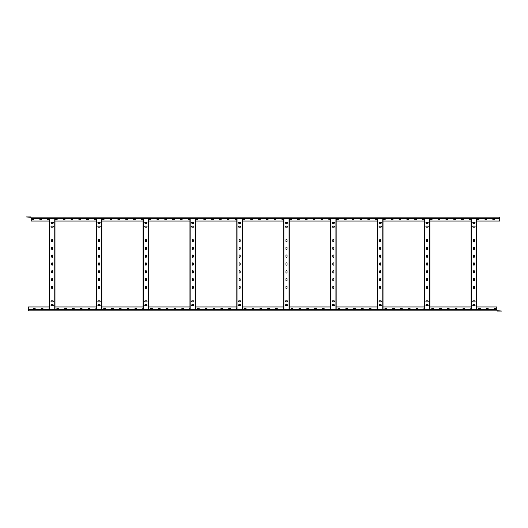 <?xml version="1.0" encoding="UTF-8"?>
<svg xmlns="http://www.w3.org/2000/svg" width="528" height="528" viewBox="0 0 528 528"><rect width="100%" height="100%" fill="white"/><g stroke="black" fill="none" stroke-linecap="round" stroke-linejoin="round"><path stroke-width="0.79" d="M476.738 221.041L499.699 221.041L499.699 218.546L31.053 218.546L30.901 216.949L26.4 216.949L31.053 217.325M429.878 221.041L471.115 221.041M383.018 221.041L424.255 221.041M336.158 221.041L377.395 221.041M289.291 221.041L330.528 221.041M242.431 221.041L283.668 221.041M195.571 221.041L236.808 221.041M148.711 221.041L189.948 221.041M101.845 221.041L143.088 221.041M54.985 221.041L96.221 221.041M31.244 218.546L31.244 221.041L49.361 221.041M494.076 218.546A0.548 0.548 0 0 1 494.624 219.094A0.548 0.548 0 0 1 494.076 219.635L493.297 219.635A0.548 0.548 0 0 1 492.749 219.094A0.548 0.548 0 0 1 493.297 218.546M486.268 218.546A0.548 0.548 0 0 1 486.816 219.094A0.548 0.548 0 0 1 486.268 219.635L485.489 219.635A0.548 0.548 0 0 1 484.942 219.094A0.548 0.548 0 0 1 485.489 218.546M478.46 218.546A0.548 0.548 0 0 1 479.002 219.094A0.548 0.548 0 0 1 478.46 219.635L477.675 219.635A0.548 0.548 0 0 1 477.127 219.094A0.548 0.548 0 0 1 477.675 218.546M470.646 218.546A0.548 0.548 0 0 1 471.115 218.81M49.361 219.371A0.548 0.548 0 0 1 48.893 219.635L48.114 219.635A0.548 0.548 0 0 1 47.566 219.094A0.548 0.548 0 0 1 48.114 218.546M48.893 218.546A0.548 0.548 0 0 1 49.361 218.81M96.221 219.371A0.548 0.548 0 0 1 95.753 219.635L94.974 219.635A0.548 0.548 0 0 1 94.426 219.094A0.548 0.548 0 0 1 94.974 218.546M95.753 218.546A0.548 0.548 0 0 1 96.221 218.81M143.088 219.371A0.548 0.548 0 0 1 142.619 219.635L141.834 219.635A0.548 0.548 0 0 1 141.286 219.094A0.548 0.548 0 0 1 141.834 218.546M142.619 218.546A0.548 0.548 0 0 1 143.088 218.81M189.948 219.371A0.548 0.548 0 0 1 189.479 219.635L188.694 219.635A0.548 0.548 0 0 1 188.153 219.094A0.548 0.548 0 0 1 188.694 218.546M189.479 218.546A0.548 0.548 0 0 1 189.948 218.81M236.808 219.371A0.548 0.548 0 0 1 236.339 219.635L235.561 219.635A0.548 0.548 0 0 1 235.013 219.094A0.548 0.548 0 0 1 235.561 218.546M236.339 218.546A0.548 0.548 0 0 1 236.808 218.81M283.668 219.371A0.548 0.548 0 0 1 283.199 219.635L282.421 219.635A0.548 0.548 0 0 1 281.873 219.094A0.548 0.548 0 0 1 282.421 218.546M283.199 218.546A0.548 0.548 0 0 1 283.668 218.81M330.528 219.371A0.548 0.548 0 0 1 330.059 219.635L329.281 219.635A0.548 0.548 0 0 1 328.733 219.094A0.548 0.548 0 0 1 329.281 218.546M330.059 218.546A0.548 0.548 0 0 1 330.528 218.81M377.395 219.371A0.548 0.548 0 0 1 376.926 219.635L376.141 219.635A0.548 0.548 0 0 1 375.599 219.094A0.548 0.548 0 0 1 376.141 218.546M376.926 218.546A0.548 0.548 0 0 1 377.395 218.81M424.255 219.371A0.548 0.548 0 0 1 423.786 219.635L423.007 219.635A0.548 0.548 0 0 1 422.459 219.094A0.548 0.548 0 0 1 423.007 218.546M423.786 218.546A0.548 0.548 0 0 1 424.255 218.81M471.115 219.371A0.548 0.548 0 0 1 470.646 219.635L469.867 219.635A0.548 0.548 0 0 1 469.319 219.094A0.548 0.548 0 0 1 469.867 218.546M462.838 218.546A0.548 0.548 0 0 1 463.386 219.094A0.548 0.548 0 0 1 462.838 219.635L462.053 219.635A0.548 0.548 0 0 1 461.512 219.094A0.548 0.548 0 0 1 462.053 218.546M455.024 218.546A0.548 0.548 0 0 1 455.572 219.094A0.548 0.548 0 0 1 455.024 219.635L454.245 219.635A0.548 0.548 0 0 1 453.697 219.094A0.548 0.548 0 0 1 454.245 218.546M447.216 218.546A0.548 0.548 0 0 1 447.764 219.094A0.548 0.548 0 0 1 447.216 219.635L446.437 219.635A0.548 0.548 0 0 1 445.889 219.094A0.548 0.548 0 0 1 446.437 218.546M439.408 218.546A0.548 0.548 0 0 1 439.956 219.094A0.548 0.548 0 0 1 439.408 219.635L438.623 219.635A0.548 0.548 0 0 1 438.082 219.094A0.548 0.548 0 0 1 438.623 218.546M431.594 218.546A0.548 0.548 0 0 1 432.142 219.094A0.548 0.548 0 0 1 431.594 219.635L430.815 219.635A0.548 0.548 0 0 1 430.267 219.094A0.548 0.548 0 0 1 430.815 218.546M415.978 218.546A0.548 0.548 0 0 1 416.519 219.094A0.548 0.548 0 0 1 415.978 219.635L415.193 219.635A0.548 0.548 0 0 1 414.645 219.094A0.548 0.548 0 0 1 415.193 218.546M408.164 218.546A0.548 0.548 0 0 1 408.712 219.094A0.548 0.548 0 0 1 408.164 219.635L407.385 219.635A0.548 0.548 0 0 1 406.837 219.094A0.548 0.548 0 0 1 407.385 218.546M400.356 218.546A0.548 0.548 0 0 1 400.904 219.094A0.548 0.548 0 0 1 400.356 219.635L399.571 219.635A0.548 0.548 0 0 1 399.029 219.094A0.548 0.548 0 0 1 399.571 218.546M392.542 218.546A0.548 0.548 0 0 1 393.089 219.094A0.548 0.548 0 0 1 392.542 219.635L391.763 219.635A0.548 0.548 0 0 1 391.215 219.094A0.548 0.548 0 0 1 391.763 218.546M384.734 218.546A0.548 0.548 0 0 1 385.282 219.094A0.548 0.548 0 0 1 384.734 219.635L383.955 219.635A0.548 0.548 0 0 1 383.407 219.094A0.548 0.548 0 0 1 383.955 218.546M369.112 218.546A0.548 0.548 0 0 1 369.659 219.094A0.548 0.548 0 0 1 369.112 219.635L368.333 219.635A0.548 0.548 0 0 1 367.785 219.094A0.548 0.548 0 0 1 368.333 218.546M361.304 218.546A0.548 0.548 0 0 1 361.852 219.094A0.548 0.548 0 0 1 361.304 219.635L360.525 219.635A0.548 0.548 0 0 1 359.977 219.094A0.548 0.548 0 0 1 360.525 218.546M353.496 218.546A0.548 0.548 0 0 1 354.037 219.094A0.548 0.548 0 0 1 353.496 219.635L352.711 219.635A0.548 0.548 0 0 1 352.163 219.094A0.548 0.548 0 0 1 352.711 218.546M345.682 218.546A0.548 0.548 0 0 1 346.229 219.094A0.548 0.548 0 0 1 345.682 219.635L344.903 219.635A0.548 0.548 0 0 1 344.355 219.094A0.548 0.548 0 0 1 344.903 218.546M337.874 218.546A0.548 0.548 0 0 1 338.422 219.094A0.548 0.548 0 0 1 337.874 219.635L337.095 219.635A0.548 0.548 0 0 1 336.547 219.094A0.548 0.548 0 0 1 337.095 218.546M322.252 218.546A0.548 0.548 0 0 1 322.799 219.094A0.548 0.548 0 0 1 322.252 219.635L321.473 219.635A0.548 0.548 0 0 1 320.925 219.094A0.548 0.548 0 0 1 321.473 218.546M314.444 218.546A0.548 0.548 0 0 1 314.992 219.094A0.548 0.548 0 0 1 314.444 219.635L313.658 219.635A0.548 0.548 0 0 1 313.117 219.094A0.548 0.548 0 0 1 313.658 218.546M306.629 218.546A0.548 0.548 0 0 1 307.177 219.094A0.548 0.548 0 0 1 306.629 219.635L305.851 219.635A0.548 0.548 0 0 1 305.303 219.094A0.548 0.548 0 0 1 305.851 218.546M298.822 218.546A0.548 0.548 0 0 1 299.369 219.094A0.548 0.548 0 0 1 298.822 219.635L298.043 219.635A0.548 0.548 0 0 1 297.495 219.094A0.548 0.548 0 0 1 298.043 218.546M291.014 218.546A0.548 0.548 0 0 1 291.555 219.094A0.548 0.548 0 0 1 291.014 219.635L290.228 219.635A0.548 0.548 0 0 1 289.681 219.094A0.548 0.548 0 0 1 290.228 218.546M275.392 218.546A0.548 0.548 0 0 1 275.939 219.094A0.548 0.548 0 0 1 275.392 219.635L274.613 219.635A0.548 0.548 0 0 1 274.065 219.094A0.548 0.548 0 0 1 274.613 218.546M267.584 218.546A0.548 0.548 0 0 1 268.125 219.094A0.548 0.548 0 0 1 267.584 219.635L266.798 219.635A0.548 0.548 0 0 1 266.251 219.094A0.548 0.548 0 0 1 266.798 218.546M259.769 218.546A0.548 0.548 0 0 1 260.317 219.094A0.548 0.548 0 0 1 259.769 219.635L258.991 219.635A0.548 0.548 0 0 1 258.443 219.094A0.548 0.548 0 0 1 258.991 218.546M251.962 218.546A0.548 0.548 0 0 1 252.509 219.094A0.548 0.548 0 0 1 251.962 219.635L251.176 219.635A0.548 0.548 0 0 1 250.635 219.094A0.548 0.548 0 0 1 251.176 218.546M244.147 218.546A0.548 0.548 0 0 1 244.695 219.094A0.548 0.548 0 0 1 244.147 219.635L243.368 219.635A0.548 0.548 0 0 1 242.821 219.094A0.548 0.548 0 0 1 243.368 218.546M228.532 218.546A0.548 0.548 0 0 1 229.073 219.094A0.548 0.548 0 0 1 228.532 219.635L227.746 219.635A0.548 0.548 0 0 1 227.198 219.094A0.548 0.548 0 0 1 227.746 218.546M220.717 218.546A0.548 0.548 0 0 1 221.265 219.094A0.548 0.548 0 0 1 220.717 219.635L219.938 219.635A0.548 0.548 0 0 1 219.391 219.094A0.548 0.548 0 0 1 219.938 218.546M212.909 218.546A0.548 0.548 0 0 1 213.457 219.094A0.548 0.548 0 0 1 212.909 219.635L212.131 219.635A0.548 0.548 0 0 1 211.583 219.094A0.548 0.548 0 0 1 212.131 218.546M205.102 218.546A0.548 0.548 0 0 1 205.643 219.094A0.548 0.548 0 0 1 205.102 219.635L204.316 219.635A0.548 0.548 0 0 1 203.768 219.094A0.548 0.548 0 0 1 204.316 218.546M197.287 218.546A0.548 0.548 0 0 1 197.835 219.094A0.548 0.548 0 0 1 197.287 219.635L196.508 219.635A0.548 0.548 0 0 1 195.961 219.094A0.548 0.548 0 0 1 196.508 218.546M181.665 218.546A0.548 0.548 0 0 1 182.213 219.094A0.548 0.548 0 0 1 181.665 219.635L180.886 219.635A0.548 0.548 0 0 1 180.338 219.094A0.548 0.548 0 0 1 180.886 218.546M173.857 218.546A0.548 0.548 0 0 1 174.405 219.094A0.548 0.548 0 0 1 173.857 219.635L173.078 219.635A0.548 0.548 0 0 1 172.531 219.094A0.548 0.548 0 0 1 173.078 218.546M166.049 218.546A0.548 0.548 0 0 1 166.597 219.094A0.548 0.548 0 0 1 166.049 219.635L165.264 219.635A0.548 0.548 0 0 1 164.723 219.094A0.548 0.548 0 0 1 165.264 218.546M158.235 218.546A0.548 0.548 0 0 1 158.783 219.094A0.548 0.548 0 0 1 158.235 219.635L157.456 219.635A0.548 0.548 0 0 1 156.908 219.094A0.548 0.548 0 0 1 157.456 218.546M150.427 218.546A0.548 0.548 0 0 1 150.975 219.094A0.548 0.548 0 0 1 150.427 219.635L149.648 219.635A0.548 0.548 0 0 1 149.101 219.094A0.548 0.548 0 0 1 149.648 218.546M134.805 218.546A0.548 0.548 0 0 1 135.353 219.094A0.548 0.548 0 0 1 134.805 219.635L134.026 219.635A0.548 0.548 0 0 1 133.478 219.094A0.548 0.548 0 0 1 134.026 218.546M126.997 218.546A0.548 0.548 0 0 1 127.545 219.094A0.548 0.548 0 0 1 126.997 219.635L126.212 219.635A0.548 0.548 0 0 1 125.671 219.094A0.548 0.548 0 0 1 126.212 218.546M119.183 218.546A0.548 0.548 0 0 1 119.731 219.094A0.548 0.548 0 0 1 119.183 219.635L118.404 219.635A0.548 0.548 0 0 1 117.856 219.094A0.548 0.548 0 0 1 118.404 218.546M111.375 218.546A0.548 0.548 0 0 1 111.923 219.094A0.548 0.548 0 0 1 111.375 219.635L110.596 219.635A0.548 0.548 0 0 1 110.048 219.094A0.548 0.548 0 0 1 110.596 218.546M103.567 218.546A0.548 0.548 0 0 1 104.115 219.094A0.548 0.548 0 0 1 103.567 219.635L102.782 219.635A0.548 0.548 0 0 1 102.241 219.094A0.548 0.548 0 0 1 102.782 218.546M87.945 218.546A0.548 0.548 0 0 1 88.493 219.094A0.548 0.548 0 0 1 87.945 219.635L87.166 219.635A0.548 0.548 0 0 1 86.618 219.094A0.548 0.548 0 0 1 87.166 218.546M80.137 218.546A0.548 0.548 0 0 1 80.678 219.094A0.548 0.548 0 0 1 80.137 219.635L79.352 219.635A0.548 0.548 0 0 1 78.804 219.094A0.548 0.548 0 0 1 79.352 218.546M72.323 218.546A0.548 0.548 0 0 1 72.871 219.094A0.548 0.548 0 0 1 72.323 219.635L71.544 219.635A0.548 0.548 0 0 1 70.996 219.094A0.548 0.548 0 0 1 71.544 218.546M64.515 218.546A0.548 0.548 0 0 1 65.063 219.094A0.548 0.548 0 0 1 64.515 219.635L63.736 219.635A0.548 0.548 0 0 1 63.188 219.094A0.548 0.548 0 0 1 63.736 218.546M56.701 218.546A0.548 0.548 0 0 1 57.248 219.094A0.548 0.548 0 0 1 56.701 219.635L55.922 219.635A0.548 0.548 0 0 1 55.374 219.094A0.548 0.548 0 0 1 55.922 218.546M41.085 218.546A0.548 0.548 0 0 1 41.633 219.094A0.548 0.548 0 0 1 41.085 219.635L40.3 219.635A0.548 0.548 0 0 1 39.758 219.094A0.548 0.548 0 0 1 40.3 218.546M33.271 218.546A0.548 0.548 0 0 1 33.818 219.094A0.548 0.548 0 0 1 33.271 219.635L32.492 219.635A0.548 0.548 0 0 1 31.944 219.094A0.548 0.548 0 0 1 32.492 218.546M499.699 218.546L499.699 217.14L31.053 217.14M96.221 306.959L54.985 306.959M143.088 306.959L101.845 306.959M189.948 306.959L148.711 306.959M236.808 306.959L195.571 306.959M283.668 306.959L242.431 306.959M330.528 306.959L289.291 306.959M377.395 306.959L336.158 306.959M424.255 306.959L383.018 306.959M471.115 306.959L429.878 306.959M496.756 309.454L496.756 306.959L476.738 306.959M49.361 306.959L28.301 306.959L28.301 309.454L496.947 309.454L497.099 311.051L501.6 311.051L496.947 310.675M33.924 309.454A0.548 0.548 0 0 1 33.376 308.906A0.548 0.548 0 0 1 33.924 308.365L34.703 308.365A0.548 0.548 0 0 1 35.251 308.906A0.548 0.548 0 0 1 34.703 309.454M41.732 309.454A0.548 0.548 0 0 1 41.184 308.906A0.548 0.548 0 0 1 41.732 308.365L42.511 308.365A0.548 0.548 0 0 1 43.058 308.906A0.548 0.548 0 0 1 42.511 309.454M49.361 218.546L49.361 309.454A0.548 0.548 0 0 1 49.361 308.392M471.115 218.546L471.115 309.454A0.548 0.548 0 0 1 471.115 308.392M424.255 218.546L424.255 309.454A0.548 0.548 0 0 1 424.255 308.392M377.395 218.546L377.395 309.454A0.548 0.548 0 0 1 377.395 308.392M330.528 218.546L330.528 309.454A0.548 0.548 0 0 1 330.528 308.392M283.668 218.546L283.668 309.454A0.548 0.548 0 0 1 283.668 308.392M236.808 218.546L236.808 309.454A0.548 0.548 0 0 1 236.808 308.392M189.948 218.546L189.948 309.454A0.548 0.548 0 0 1 189.948 308.392M143.088 218.546L143.088 309.454A0.548 0.548 0 0 1 143.088 308.392M96.221 218.546L96.221 309.454A0.548 0.548 0 0 1 96.221 308.392M57.354 309.454A0.548 0.548 0 0 1 56.806 308.906A0.548 0.548 0 0 1 57.354 308.365L58.133 308.365A0.548 0.548 0 0 1 58.681 308.906A0.548 0.548 0 0 1 58.133 309.454M65.162 309.454A0.548 0.548 0 0 1 64.614 308.906A0.548 0.548 0 0 1 65.162 308.365L65.947 308.365A0.548 0.548 0 0 1 66.488 308.906A0.548 0.548 0 0 1 65.947 309.454M72.976 309.454A0.548 0.548 0 0 1 72.428 308.906A0.548 0.548 0 0 1 72.976 308.365L73.755 308.365A0.548 0.548 0 0 1 74.303 308.906A0.548 0.548 0 0 1 73.755 309.454M80.784 309.454A0.548 0.548 0 0 1 80.236 308.906A0.548 0.548 0 0 1 80.784 308.365L81.563 308.365A0.548 0.548 0 0 1 82.111 308.906A0.548 0.548 0 0 1 81.563 309.454M88.592 309.454A0.548 0.548 0 0 1 88.044 308.906A0.548 0.548 0 0 1 88.592 308.365L89.377 308.365A0.548 0.548 0 0 1 89.925 308.906A0.548 0.548 0 0 1 89.377 309.454M104.214 309.454A0.548 0.548 0 0 1 103.666 308.906A0.548 0.548 0 0 1 104.214 308.365L104.993 308.365A0.548 0.548 0 0 1 105.541 308.906A0.548 0.548 0 0 1 104.993 309.454M112.022 309.454A0.548 0.548 0 0 1 111.481 308.906A0.548 0.548 0 0 1 112.022 308.365L112.807 308.365A0.548 0.548 0 0 1 113.355 308.906A0.548 0.548 0 0 1 112.807 309.454M119.836 309.454A0.548 0.548 0 0 1 119.288 308.906A0.548 0.548 0 0 1 119.836 308.365L120.615 308.365A0.548 0.548 0 0 1 121.163 308.906A0.548 0.548 0 0 1 120.615 309.454M127.644 309.454A0.548 0.548 0 0 1 127.096 308.906A0.548 0.548 0 0 1 127.644 308.365L128.429 308.365A0.548 0.548 0 0 1 128.971 308.906A0.548 0.548 0 0 1 128.429 309.454M135.458 309.454A0.548 0.548 0 0 1 134.911 308.906A0.548 0.548 0 0 1 135.458 308.365L136.237 308.365A0.548 0.548 0 0 1 136.785 308.906A0.548 0.548 0 0 1 136.237 309.454M151.074 309.454A0.548 0.548 0 0 1 150.526 308.906A0.548 0.548 0 0 1 151.074 308.365L151.859 308.365A0.548 0.548 0 0 1 152.401 308.906A0.548 0.548 0 0 1 151.859 309.454M158.888 309.454A0.548 0.548 0 0 1 158.341 308.906A0.548 0.548 0 0 1 158.888 308.365L159.667 308.365A0.548 0.548 0 0 1 160.215 308.906A0.548 0.548 0 0 1 159.667 309.454M166.696 309.454A0.548 0.548 0 0 1 166.148 308.906A0.548 0.548 0 0 1 166.696 308.365L167.475 308.365A0.548 0.548 0 0 1 168.023 308.906A0.548 0.548 0 0 1 167.475 309.454M174.504 309.454A0.548 0.548 0 0 1 173.963 308.906A0.548 0.548 0 0 1 174.504 308.365L175.289 308.365A0.548 0.548 0 0 1 175.837 308.906A0.548 0.548 0 0 1 175.289 309.454M182.318 309.454A0.548 0.548 0 0 1 181.771 308.906A0.548 0.548 0 0 1 182.318 308.365L183.097 308.365A0.548 0.548 0 0 1 183.645 308.906A0.548 0.548 0 0 1 183.097 309.454M197.941 309.454A0.548 0.548 0 0 1 197.393 308.906A0.548 0.548 0 0 1 197.941 308.365L198.719 308.365A0.548 0.548 0 0 1 199.267 308.906A0.548 0.548 0 0 1 198.719 309.454M205.748 309.454A0.548 0.548 0 0 1 205.201 308.906A0.548 0.548 0 0 1 205.748 308.365L206.527 308.365A0.548 0.548 0 0 1 207.075 308.906A0.548 0.548 0 0 1 206.527 309.454M213.556 309.454A0.548 0.548 0 0 1 213.008 308.906A0.548 0.548 0 0 1 213.556 308.365L214.342 308.365A0.548 0.548 0 0 1 214.883 308.906A0.548 0.548 0 0 1 214.342 309.454M221.371 309.454A0.548 0.548 0 0 1 220.823 308.906A0.548 0.548 0 0 1 221.371 308.365L222.149 308.365A0.548 0.548 0 0 1 222.697 308.906A0.548 0.548 0 0 1 222.149 309.454M229.178 309.454A0.548 0.548 0 0 1 228.631 308.906A0.548 0.548 0 0 1 229.178 308.365L229.957 308.365A0.548 0.548 0 0 1 230.505 308.906A0.548 0.548 0 0 1 229.957 309.454M244.801 309.454A0.548 0.548 0 0 1 244.253 308.906A0.548 0.548 0 0 1 244.801 308.365L245.579 308.365A0.548 0.548 0 0 1 246.127 308.906A0.548 0.548 0 0 1 245.579 309.454M252.608 309.454A0.548 0.548 0 0 1 252.061 308.906A0.548 0.548 0 0 1 252.608 308.365L253.387 308.365A0.548 0.548 0 0 1 253.935 308.906A0.548 0.548 0 0 1 253.387 309.454M260.416 309.454A0.548 0.548 0 0 1 259.875 308.906A0.548 0.548 0 0 1 260.416 308.365L261.202 308.365A0.548 0.548 0 0 1 261.749 308.906A0.548 0.548 0 0 1 261.202 309.454M268.231 309.454A0.548 0.548 0 0 1 267.683 308.906A0.548 0.548 0 0 1 268.231 308.365L269.009 308.365A0.548 0.548 0 0 1 269.557 308.906A0.548 0.548 0 0 1 269.009 309.454M276.038 309.454A0.548 0.548 0 0 1 275.491 308.906A0.548 0.548 0 0 1 276.038 308.365L276.824 308.365A0.548 0.548 0 0 1 277.365 308.906A0.548 0.548 0 0 1 276.824 309.454M291.661 309.454A0.548 0.548 0 0 1 291.113 308.906A0.548 0.548 0 0 1 291.661 308.365L292.439 308.365A0.548 0.548 0 0 1 292.987 308.906A0.548 0.548 0 0 1 292.439 309.454M299.468 309.454A0.548 0.548 0 0 1 298.927 308.906A0.548 0.548 0 0 1 299.468 308.365L300.254 308.365A0.548 0.548 0 0 1 300.802 308.906A0.548 0.548 0 0 1 300.254 309.454M307.283 309.454A0.548 0.548 0 0 1 306.735 308.906A0.548 0.548 0 0 1 307.283 308.365L308.062 308.365A0.548 0.548 0 0 1 308.609 308.906A0.548 0.548 0 0 1 308.062 309.454M315.091 309.454A0.548 0.548 0 0 1 314.543 308.906A0.548 0.548 0 0 1 315.091 308.365L315.869 308.365A0.548 0.548 0 0 1 316.417 308.906A0.548 0.548 0 0 1 315.869 309.454M322.898 309.454A0.548 0.548 0 0 1 322.357 308.906A0.548 0.548 0 0 1 322.898 308.365L323.684 308.365A0.548 0.548 0 0 1 324.232 308.906A0.548 0.548 0 0 1 323.684 309.454M338.521 309.454A0.548 0.548 0 0 1 337.973 308.906A0.548 0.548 0 0 1 338.521 308.365L339.306 308.365A0.548 0.548 0 0 1 339.847 308.906A0.548 0.548 0 0 1 339.306 309.454M346.335 309.454A0.548 0.548 0 0 1 345.787 308.906A0.548 0.548 0 0 1 346.335 308.365L347.114 308.365A0.548 0.548 0 0 1 347.662 308.906A0.548 0.548 0 0 1 347.114 309.454M354.143 309.454A0.548 0.548 0 0 1 353.595 308.906A0.548 0.548 0 0 1 354.143 308.365L354.922 308.365A0.548 0.548 0 0 1 355.469 308.906A0.548 0.548 0 0 1 354.922 309.454M361.951 309.454A0.548 0.548 0 0 1 361.403 308.906A0.548 0.548 0 0 1 361.951 308.365L362.736 308.365A0.548 0.548 0 0 1 363.277 308.906A0.548 0.548 0 0 1 362.736 309.454M369.765 309.454A0.548 0.548 0 0 1 369.217 308.906A0.548 0.548 0 0 1 369.765 308.365L370.544 308.365A0.548 0.548 0 0 1 371.092 308.906A0.548 0.548 0 0 1 370.544 309.454M385.381 309.454A0.548 0.548 0 0 1 384.839 308.906A0.548 0.548 0 0 1 385.381 308.365L386.166 308.365A0.548 0.548 0 0 1 386.714 308.906A0.548 0.548 0 0 1 386.166 309.454M393.195 309.454A0.548 0.548 0 0 1 392.647 308.906A0.548 0.548 0 0 1 393.195 308.365L393.974 308.365A0.548 0.548 0 0 1 394.522 308.906A0.548 0.548 0 0 1 393.974 309.454M401.003 309.454A0.548 0.548 0 0 1 400.455 308.906A0.548 0.548 0 0 1 401.003 308.365L401.788 308.365A0.548 0.548 0 0 1 402.329 308.906A0.548 0.548 0 0 1 401.788 309.454M408.817 309.454A0.548 0.548 0 0 1 408.269 308.906A0.548 0.548 0 0 1 408.817 308.365L409.596 308.365A0.548 0.548 0 0 1 410.144 308.906A0.548 0.548 0 0 1 409.596 309.454M416.625 309.454A0.548 0.548 0 0 1 416.077 308.906A0.548 0.548 0 0 1 416.625 308.365L417.404 308.365A0.548 0.548 0 0 1 417.952 308.906A0.548 0.548 0 0 1 417.404 309.454M432.247 309.454A0.548 0.548 0 0 1 431.699 308.906A0.548 0.548 0 0 1 432.247 308.365L433.026 308.365A0.548 0.548 0 0 1 433.574 308.906A0.548 0.548 0 0 1 433.026 309.454M440.055 309.454A0.548 0.548 0 0 1 439.507 308.906A0.548 0.548 0 0 1 440.055 308.365L440.834 308.365A0.548 0.548 0 0 1 441.382 308.906A0.548 0.548 0 0 1 440.834 309.454M447.863 309.454A0.548 0.548 0 0 1 447.322 308.906A0.548 0.548 0 0 1 447.863 308.365L448.648 308.365A0.548 0.548 0 0 1 449.196 308.906A0.548 0.548 0 0 1 448.648 309.454M455.677 309.454A0.548 0.548 0 0 1 455.129 308.906A0.548 0.548 0 0 1 455.677 308.365L456.456 308.365A0.548 0.548 0 0 1 457.004 308.906A0.548 0.548 0 0 1 456.456 309.454M463.485 309.454A0.548 0.548 0 0 1 462.937 308.906A0.548 0.548 0 0 1 463.485 308.365L464.264 308.365A0.548 0.548 0 0 1 464.812 308.906A0.548 0.548 0 0 1 464.264 309.454M479.107 309.454A0.548 0.548 0 0 1 478.559 308.906A0.548 0.548 0 0 1 479.107 308.365L479.886 308.365A0.548 0.548 0 0 1 480.434 308.906A0.548 0.548 0 0 1 479.886 309.454M486.915 309.454A0.548 0.548 0 0 1 486.367 308.906A0.548 0.548 0 0 1 486.915 308.365L487.7 308.365A0.548 0.548 0 0 1 488.242 308.906A0.548 0.548 0 0 1 487.7 309.454M494.729 309.454A0.548 0.548 0 0 1 494.182 308.906A0.548 0.548 0 0 1 494.729 308.365L495.508 308.365A0.548 0.548 0 0 1 496.056 308.906A0.548 0.548 0 0 1 495.508 309.454M28.301 309.454L28.301 310.86L496.947 310.86M476.738 309.454L476.738 218.546M476.507 309.454L476.507 218.546M474.474 286.803A0.548 0.548 0 0 0 473.926 286.262A0.548 0.548 0 0 0 473.378 286.803L473.378 288.057A0.548 0.548 0 0 0 473.926 288.605A0.548 0.548 0 0 0 474.474 288.057L474.474 286.803M474.474 278.995A0.548 0.548 0 0 0 473.926 278.447A0.548 0.548 0 0 0 473.378 278.995L473.378 280.243A0.548 0.548 0 0 0 473.926 280.79A0.548 0.548 0 0 0 474.474 280.243L474.474 278.995M474.474 271.187A0.548 0.548 0 0 0 473.926 270.64A0.548 0.548 0 0 0 473.378 271.187L473.378 272.435A0.548 0.548 0 0 0 473.926 272.983A0.548 0.548 0 0 0 474.474 272.435L474.474 271.187M474.474 239.943A0.548 0.548 0 0 0 473.926 239.395A0.548 0.548 0 0 0 473.378 239.943L473.378 241.197A0.548 0.548 0 0 0 473.926 241.738A0.548 0.548 0 0 0 474.474 241.197L474.474 239.943M474.474 247.757A0.548 0.548 0 0 0 473.926 247.21A0.548 0.548 0 0 0 473.378 247.757L473.378 249.005A0.548 0.548 0 0 0 473.926 249.553A0.548 0.548 0 0 0 474.474 249.005L474.474 247.757M474.474 255.565A0.548 0.548 0 0 0 473.926 255.017A0.548 0.548 0 0 0 473.378 255.565L473.378 256.813A0.548 0.548 0 0 0 473.926 257.36A0.548 0.548 0 0 0 474.474 256.813L474.474 255.565M474.474 263.373A0.548 0.548 0 0 0 473.926 262.825A0.548 0.548 0 0 0 473.378 263.373L473.378 264.627A0.548 0.548 0 0 0 473.926 265.175A0.548 0.548 0 0 0 474.474 264.627L474.474 263.373M474.553 305.785A0.548 0.548 0 0 0 475.101 305.237A0.548 0.548 0 0 0 474.553 304.689L473.306 304.689A0.548 0.548 0 0 0 472.758 305.237A0.548 0.548 0 0 0 473.306 305.785L474.553 305.785M473.306 222.215A0.548 0.548 0 0 0 472.758 222.763A0.548 0.548 0 0 0 473.306 223.311L474.553 223.311A0.548 0.548 0 0 0 475.101 222.763A0.548 0.548 0 0 0 474.553 222.215L473.306 222.215M474.553 301.877A0.548 0.548 0 0 0 475.101 301.336A0.548 0.548 0 0 0 474.553 300.788L473.306 300.788A0.548 0.548 0 0 0 472.758 301.336A0.548 0.548 0 0 0 473.306 301.877L474.553 301.877M473.306 226.123A0.548 0.548 0 0 0 472.758 226.664A0.548 0.548 0 0 0 473.306 227.212L474.553 227.212A0.548 0.548 0 0 0 475.101 226.664A0.548 0.548 0 0 0 474.553 226.123L473.306 226.123M471.352 309.454L471.352 218.546M429.878 309.454L429.878 218.546M429.64 309.454L429.64 218.546M427.614 286.803A0.548 0.548 0 0 0 427.066 286.262A0.548 0.548 0 0 0 426.518 286.803L426.518 288.057A0.548 0.548 0 0 0 427.066 288.605A0.548 0.548 0 0 0 427.614 288.057L427.614 286.803M427.614 278.995A0.548 0.548 0 0 0 427.066 278.447A0.548 0.548 0 0 0 426.518 278.995L426.518 280.243A0.548 0.548 0 0 0 427.066 280.79A0.548 0.548 0 0 0 427.614 280.243L427.614 278.995M427.614 271.187A0.548 0.548 0 0 0 427.066 270.64A0.548 0.548 0 0 0 426.518 271.187L426.518 272.435A0.548 0.548 0 0 0 427.066 272.983A0.548 0.548 0 0 0 427.614 272.435L427.614 271.187M427.614 239.943A0.548 0.548 0 0 0 427.066 239.395A0.548 0.548 0 0 0 426.518 239.943L426.518 241.197A0.548 0.548 0 0 0 427.066 241.738A0.548 0.548 0 0 0 427.614 241.197L427.614 239.943M427.614 247.757A0.548 0.548 0 0 0 427.066 247.21A0.548 0.548 0 0 0 426.518 247.757L426.518 249.005A0.548 0.548 0 0 0 427.066 249.553A0.548 0.548 0 0 0 427.614 249.005L427.614 247.757M427.614 255.565A0.548 0.548 0 0 0 427.066 255.017A0.548 0.548 0 0 0 426.518 255.565L426.518 256.813A0.548 0.548 0 0 0 427.066 257.36A0.548 0.548 0 0 0 427.614 256.813L427.614 255.565M427.614 263.373A0.548 0.548 0 0 0 427.066 262.825A0.548 0.548 0 0 0 426.518 263.373L426.518 264.627A0.548 0.548 0 0 0 427.066 265.175A0.548 0.548 0 0 0 427.614 264.627L427.614 263.373M427.693 305.785A0.548 0.548 0 0 0 428.234 305.237A0.548 0.548 0 0 0 427.693 304.689L426.439 304.689A0.548 0.548 0 0 0 425.891 305.237A0.548 0.548 0 0 0 426.439 305.785L427.693 305.785M426.439 222.215A0.548 0.548 0 0 0 425.891 222.763A0.548 0.548 0 0 0 426.439 223.311L427.693 223.311A0.548 0.548 0 0 0 428.234 222.763A0.548 0.548 0 0 0 427.693 222.215L426.439 222.215M427.693 301.877A0.548 0.548 0 0 0 428.234 301.336A0.548 0.548 0 0 0 427.693 300.788L426.439 300.788A0.548 0.548 0 0 0 425.891 301.336A0.548 0.548 0 0 0 426.439 301.877L427.693 301.877M426.439 226.123A0.548 0.548 0 0 0 425.891 226.664A0.548 0.548 0 0 0 426.439 227.212L427.693 227.212A0.548 0.548 0 0 0 428.234 226.664A0.548 0.548 0 0 0 427.693 226.123L426.439 226.123M424.486 309.454L424.486 218.546M383.018 309.454L383.018 218.546M382.78 309.454L382.78 218.546M380.754 286.803A0.548 0.548 0 0 0 380.206 286.262A0.548 0.548 0 0 0 379.658 286.803L379.658 288.057A0.548 0.548 0 0 0 380.206 288.605A0.548 0.548 0 0 0 380.754 288.057L380.754 286.803M380.754 278.995A0.548 0.548 0 0 0 380.206 278.447A0.548 0.548 0 0 0 379.658 278.995L379.658 280.243A0.548 0.548 0 0 0 380.206 280.79A0.548 0.548 0 0 0 380.754 280.243L380.754 278.995M380.754 271.187A0.548 0.548 0 0 0 380.206 270.64A0.548 0.548 0 0 0 379.658 271.187L379.658 272.435A0.548 0.548 0 0 0 380.206 272.983A0.548 0.548 0 0 0 380.754 272.435L380.754 271.187M380.754 239.943A0.548 0.548 0 0 0 380.206 239.395A0.548 0.548 0 0 0 379.658 239.943L379.658 241.197A0.548 0.548 0 0 0 380.206 241.738A0.548 0.548 0 0 0 380.754 241.197L380.754 239.943M380.754 247.757A0.548 0.548 0 0 0 380.206 247.21A0.548 0.548 0 0 0 379.658 247.757L379.658 249.005A0.548 0.548 0 0 0 380.206 249.553A0.548 0.548 0 0 0 380.754 249.005L380.754 247.757M380.754 255.565A0.548 0.548 0 0 0 380.206 255.017A0.548 0.548 0 0 0 379.658 255.565L379.658 256.813A0.548 0.548 0 0 0 380.206 257.36A0.548 0.548 0 0 0 380.754 256.813L380.754 255.565M380.754 263.373A0.548 0.548 0 0 0 380.206 262.825A0.548 0.548 0 0 0 379.658 263.373L379.658 264.627A0.548 0.548 0 0 0 380.206 265.175A0.548 0.548 0 0 0 380.754 264.627L380.754 263.373M380.827 305.785A0.548 0.548 0 0 0 381.374 305.237A0.548 0.548 0 0 0 380.827 304.689L379.579 304.689A0.548 0.548 0 0 0 379.031 305.237A0.548 0.548 0 0 0 379.579 305.785L380.827 305.785M379.579 222.215A0.548 0.548 0 0 0 379.031 222.763A0.548 0.548 0 0 0 379.579 223.311L380.827 223.311A0.548 0.548 0 0 0 381.374 222.763A0.548 0.548 0 0 0 380.827 222.215L379.579 222.215M380.827 301.877A0.548 0.548 0 0 0 381.374 301.336A0.548 0.548 0 0 0 380.827 300.788L379.579 300.788A0.548 0.548 0 0 0 379.031 301.336A0.548 0.548 0 0 0 379.579 301.877L380.827 301.877M379.579 226.123A0.548 0.548 0 0 0 379.031 226.664A0.548 0.548 0 0 0 379.579 227.212L380.827 227.212A0.548 0.548 0 0 0 381.374 226.664A0.548 0.548 0 0 0 380.827 226.123L379.579 226.123M377.626 309.454L377.626 218.546M336.158 309.454L336.158 218.546M335.92 309.454L335.92 218.546M333.887 286.803A0.548 0.548 0 0 0 333.34 286.262A0.548 0.548 0 0 0 332.798 286.803L332.798 288.057A0.548 0.548 0 0 0 333.34 288.605A0.548 0.548 0 0 0 333.887 288.057L333.887 286.803M333.887 278.995A0.548 0.548 0 0 0 333.34 278.447A0.548 0.548 0 0 0 332.798 278.995L332.798 280.243A0.548 0.548 0 0 0 333.34 280.79A0.548 0.548 0 0 0 333.887 280.243L333.887 278.995M333.887 271.187A0.548 0.548 0 0 0 333.34 270.64A0.548 0.548 0 0 0 332.798 271.187L332.798 272.435A0.548 0.548 0 0 0 333.34 272.983A0.548 0.548 0 0 0 333.887 272.435L333.887 271.187M333.887 239.943A0.548 0.548 0 0 0 333.34 239.395A0.548 0.548 0 0 0 332.798 239.943L332.798 241.197A0.548 0.548 0 0 0 333.34 241.738A0.548 0.548 0 0 0 333.887 241.197L333.887 239.943M333.887 247.757A0.548 0.548 0 0 0 333.34 247.21A0.548 0.548 0 0 0 332.798 247.757L332.798 249.005A0.548 0.548 0 0 0 333.34 249.553A0.548 0.548 0 0 0 333.887 249.005L333.887 247.757M333.887 255.565A0.548 0.548 0 0 0 333.34 255.017A0.548 0.548 0 0 0 332.798 255.565L332.798 256.813A0.548 0.548 0 0 0 333.34 257.36A0.548 0.548 0 0 0 333.887 256.813L333.887 255.565M333.887 263.373A0.548 0.548 0 0 0 333.34 262.825A0.548 0.548 0 0 0 332.798 263.373L332.798 264.627A0.548 0.548 0 0 0 333.34 265.175A0.548 0.548 0 0 0 333.887 264.627L333.887 263.373M333.967 305.785A0.548 0.548 0 0 0 334.514 305.237A0.548 0.548 0 0 0 333.967 304.689L332.719 304.689A0.548 0.548 0 0 0 332.171 305.237A0.548 0.548 0 0 0 332.719 305.785L333.967 305.785M332.719 222.215A0.548 0.548 0 0 0 332.171 222.763A0.548 0.548 0 0 0 332.719 223.311L333.967 223.311A0.548 0.548 0 0 0 334.514 222.763A0.548 0.548 0 0 0 333.967 222.215L332.719 222.215M333.967 301.877A0.548 0.548 0 0 0 334.514 301.336A0.548 0.548 0 0 0 333.967 300.788L332.719 300.788A0.548 0.548 0 0 0 332.171 301.336A0.548 0.548 0 0 0 332.719 301.877L333.967 301.877M332.719 226.123A0.548 0.548 0 0 0 332.171 226.664A0.548 0.548 0 0 0 332.719 227.212L333.967 227.212A0.548 0.548 0 0 0 334.514 226.664A0.548 0.548 0 0 0 333.967 226.123L332.719 226.123M330.766 309.454L330.766 218.546M289.291 309.454L289.291 218.546M289.06 309.454L289.06 218.546M287.027 286.803A0.548 0.548 0 0 0 286.48 286.262A0.548 0.548 0 0 0 285.932 286.803L285.932 288.057A0.548 0.548 0 0 0 286.48 288.605A0.548 0.548 0 0 0 287.027 288.057L287.027 286.803M287.027 278.995A0.548 0.548 0 0 0 286.48 278.447A0.548 0.548 0 0 0 285.932 278.995L285.932 280.243A0.548 0.548 0 0 0 286.48 280.79A0.548 0.548 0 0 0 287.027 280.243L287.027 278.995M287.027 271.187A0.548 0.548 0 0 0 286.48 270.64A0.548 0.548 0 0 0 285.932 271.187L285.932 272.435A0.548 0.548 0 0 0 286.48 272.983A0.548 0.548 0 0 0 287.027 272.435L287.027 271.187M287.027 239.943A0.548 0.548 0 0 0 286.48 239.395A0.548 0.548 0 0 0 285.932 239.943L285.932 241.197A0.548 0.548 0 0 0 286.48 241.738A0.548 0.548 0 0 0 287.027 241.197L287.027 239.943M287.027 247.757A0.548 0.548 0 0 0 286.48 247.21A0.548 0.548 0 0 0 285.932 247.757L285.932 249.005A0.548 0.548 0 0 0 286.48 249.553A0.548 0.548 0 0 0 287.027 249.005L287.027 247.757M287.027 255.565A0.548 0.548 0 0 0 286.48 255.017A0.548 0.548 0 0 0 285.932 255.565L285.932 256.813A0.548 0.548 0 0 0 286.48 257.36A0.548 0.548 0 0 0 287.027 256.813L287.027 255.565M287.027 263.373A0.548 0.548 0 0 0 286.48 262.825A0.548 0.548 0 0 0 285.932 263.373L285.932 264.627A0.548 0.548 0 0 0 286.48 265.175A0.548 0.548 0 0 0 287.027 264.627L287.027 263.373M287.107 305.785A0.548 0.548 0 0 0 287.654 305.237A0.548 0.548 0 0 0 287.107 304.689L285.859 304.689A0.548 0.548 0 0 0 285.311 305.237A0.548 0.548 0 0 0 285.859 305.785L287.107 305.785M285.859 222.215A0.548 0.548 0 0 0 285.311 222.763A0.548 0.548 0 0 0 285.859 223.311L287.107 223.311A0.548 0.548 0 0 0 287.654 222.763A0.548 0.548 0 0 0 287.107 222.215L285.859 222.215M287.107 301.877A0.548 0.548 0 0 0 287.654 301.336A0.548 0.548 0 0 0 287.107 300.788L285.859 300.788A0.548 0.548 0 0 0 285.311 301.336A0.548 0.548 0 0 0 285.859 301.877L287.107 301.877M285.859 226.123A0.548 0.548 0 0 0 285.311 226.664A0.548 0.548 0 0 0 285.859 227.212L287.107 227.212A0.548 0.548 0 0 0 287.654 226.664A0.548 0.548 0 0 0 287.107 226.123L285.859 226.123M283.906 309.454L283.906 218.546M242.431 309.454L242.431 218.546M242.2 309.454L242.2 218.546M240.167 286.803A0.548 0.548 0 0 0 239.62 286.262A0.548 0.548 0 0 0 239.072 286.803L239.072 288.057A0.548 0.548 0 0 0 239.62 288.605A0.548 0.548 0 0 0 240.167 288.057L240.167 286.803M240.167 278.995A0.548 0.548 0 0 0 239.62 278.447A0.548 0.548 0 0 0 239.072 278.995L239.072 280.243A0.548 0.548 0 0 0 239.62 280.79A0.548 0.548 0 0 0 240.167 280.243L240.167 278.995M240.167 271.187A0.548 0.548 0 0 0 239.62 270.64A0.548 0.548 0 0 0 239.072 271.187L239.072 272.435A0.548 0.548 0 0 0 239.62 272.983A0.548 0.548 0 0 0 240.167 272.435L240.167 271.187M240.167 239.943A0.548 0.548 0 0 0 239.62 239.395A0.548 0.548 0 0 0 239.072 239.943L239.072 241.197A0.548 0.548 0 0 0 239.62 241.738A0.548 0.548 0 0 0 240.167 241.197L240.167 239.943M240.167 247.757A0.548 0.548 0 0 0 239.62 247.21A0.548 0.548 0 0 0 239.072 247.757L239.072 249.005A0.548 0.548 0 0 0 239.62 249.553A0.548 0.548 0 0 0 240.167 249.005L240.167 247.757M240.167 255.565A0.548 0.548 0 0 0 239.62 255.017A0.548 0.548 0 0 0 239.072 255.565L239.072 256.813A0.548 0.548 0 0 0 239.62 257.36A0.548 0.548 0 0 0 240.167 256.813L240.167 255.565M240.167 263.373A0.548 0.548 0 0 0 239.62 262.825A0.548 0.548 0 0 0 239.072 263.373L239.072 264.627A0.548 0.548 0 0 0 239.62 265.175A0.548 0.548 0 0 0 240.167 264.627L240.167 263.373M240.247 305.785A0.548 0.548 0 0 0 240.794 305.237A0.548 0.548 0 0 0 240.247 304.689L238.993 304.689A0.548 0.548 0 0 0 238.451 305.237A0.548 0.548 0 0 0 238.993 305.785L240.247 305.785M238.993 222.215A0.548 0.548 0 0 0 238.451 222.763A0.548 0.548 0 0 0 238.993 223.311L240.247 223.311A0.548 0.548 0 0 0 240.794 222.763A0.548 0.548 0 0 0 240.247 222.215L238.993 222.215M240.247 301.877A0.548 0.548 0 0 0 240.794 301.336A0.548 0.548 0 0 0 240.247 300.788L238.993 300.788A0.548 0.548 0 0 0 238.451 301.336A0.548 0.548 0 0 0 238.993 301.877L240.247 301.877M238.993 226.123A0.548 0.548 0 0 0 238.451 226.664A0.548 0.548 0 0 0 238.993 227.212L240.247 227.212A0.548 0.548 0 0 0 240.794 226.664A0.548 0.548 0 0 0 240.247 226.123L238.993 226.123M237.046 309.454L237.046 218.546M195.571 309.454L195.571 218.546M195.334 309.454L195.334 218.546M193.307 286.803A0.548 0.548 0 0 0 192.76 286.262A0.548 0.548 0 0 0 192.212 286.803L192.212 288.057A0.548 0.548 0 0 0 192.76 288.605A0.548 0.548 0 0 0 193.307 288.057L193.307 286.803M193.307 278.995A0.548 0.548 0 0 0 192.76 278.447A0.548 0.548 0 0 0 192.212 278.995L192.212 280.243A0.548 0.548 0 0 0 192.76 280.79A0.548 0.548 0 0 0 193.307 280.243L193.307 278.995M193.307 271.187A0.548 0.548 0 0 0 192.76 270.64A0.548 0.548 0 0 0 192.212 271.187L192.212 272.435A0.548 0.548 0 0 0 192.76 272.983A0.548 0.548 0 0 0 193.307 272.435L193.307 271.187M193.307 239.943A0.548 0.548 0 0 0 192.76 239.395A0.548 0.548 0 0 0 192.212 239.943L192.212 241.197A0.548 0.548 0 0 0 192.76 241.738A0.548 0.548 0 0 0 193.307 241.197L193.307 239.943M193.307 247.757A0.548 0.548 0 0 0 192.76 247.21A0.548 0.548 0 0 0 192.212 247.757L192.212 249.005A0.548 0.548 0 0 0 192.76 249.553A0.548 0.548 0 0 0 193.307 249.005L193.307 247.757M193.307 255.565A0.548 0.548 0 0 0 192.76 255.017A0.548 0.548 0 0 0 192.212 255.565L192.212 256.813A0.548 0.548 0 0 0 192.76 257.36A0.548 0.548 0 0 0 193.307 256.813L193.307 255.565M193.307 263.373A0.548 0.548 0 0 0 192.76 262.825A0.548 0.548 0 0 0 192.212 263.373L192.212 264.627A0.548 0.548 0 0 0 192.76 265.175A0.548 0.548 0 0 0 193.307 264.627L193.307 263.373M193.38 305.785A0.548 0.548 0 0 0 193.928 305.237A0.548 0.548 0 0 0 193.38 304.689L192.133 304.689A0.548 0.548 0 0 0 191.585 305.237A0.548 0.548 0 0 0 192.133 305.785L193.38 305.785M192.133 222.215A0.548 0.548 0 0 0 191.585 222.763A0.548 0.548 0 0 0 192.133 223.311L193.38 223.311A0.548 0.548 0 0 0 193.928 222.763A0.548 0.548 0 0 0 193.38 222.215L192.133 222.215M193.38 301.877A0.548 0.548 0 0 0 193.928 301.336A0.548 0.548 0 0 0 193.38 300.788L192.133 300.788A0.548 0.548 0 0 0 191.585 301.336A0.548 0.548 0 0 0 192.133 301.877L193.38 301.877M192.133 226.123A0.548 0.548 0 0 0 191.585 226.664A0.548 0.548 0 0 0 192.133 227.212L193.38 227.212A0.548 0.548 0 0 0 193.928 226.664A0.548 0.548 0 0 0 193.38 226.123L192.133 226.123M190.179 309.454L190.179 218.546M148.711 309.454L148.711 218.546M148.474 309.454L148.474 218.546M146.441 286.803A0.548 0.548 0 0 0 145.9 286.262A0.548 0.548 0 0 0 145.352 286.803L145.352 288.057A0.548 0.548 0 0 0 145.9 288.605A0.548 0.548 0 0 0 146.441 288.057L146.441 286.803M146.441 278.995A0.548 0.548 0 0 0 145.9 278.447A0.548 0.548 0 0 0 145.352 278.995L145.352 280.243A0.548 0.548 0 0 0 145.9 280.79A0.548 0.548 0 0 0 146.441 280.243L146.441 278.995M146.441 271.187A0.548 0.548 0 0 0 145.9 270.64A0.548 0.548 0 0 0 145.352 271.187L145.352 272.435A0.548 0.548 0 0 0 145.9 272.983A0.548 0.548 0 0 0 146.441 272.435L146.441 271.187M146.441 239.943A0.548 0.548 0 0 0 145.9 239.395A0.548 0.548 0 0 0 145.352 239.943L145.352 241.197A0.548 0.548 0 0 0 145.9 241.738A0.548 0.548 0 0 0 146.441 241.197L146.441 239.943M146.441 247.757A0.548 0.548 0 0 0 145.9 247.21A0.548 0.548 0 0 0 145.352 247.757L145.352 249.005A0.548 0.548 0 0 0 145.9 249.553A0.548 0.548 0 0 0 146.441 249.005L146.441 247.757M146.441 255.565A0.548 0.548 0 0 0 145.9 255.017A0.548 0.548 0 0 0 145.352 255.565L145.352 256.813A0.548 0.548 0 0 0 145.9 257.36A0.548 0.548 0 0 0 146.441 256.813L146.441 255.565M146.441 263.373A0.548 0.548 0 0 0 145.9 262.825A0.548 0.548 0 0 0 145.352 263.373L145.352 264.627A0.548 0.548 0 0 0 145.9 265.175A0.548 0.548 0 0 0 146.441 264.627L146.441 263.373M146.52 305.785A0.548 0.548 0 0 0 147.068 305.237A0.548 0.548 0 0 0 146.52 304.689L145.273 304.689A0.548 0.548 0 0 0 144.725 305.237A0.548 0.548 0 0 0 145.273 305.785L146.52 305.785M145.273 222.215A0.548 0.548 0 0 0 144.725 222.763A0.548 0.548 0 0 0 145.273 223.311L146.52 223.311A0.548 0.548 0 0 0 147.068 222.763A0.548 0.548 0 0 0 146.52 222.215L145.273 222.215M146.52 301.877A0.548 0.548 0 0 0 147.068 301.336A0.548 0.548 0 0 0 146.52 300.788L145.273 300.788A0.548 0.548 0 0 0 144.725 301.336A0.548 0.548 0 0 0 145.273 301.877L146.52 301.877M145.273 226.123A0.548 0.548 0 0 0 144.725 226.664A0.548 0.548 0 0 0 145.273 227.212L146.52 227.212A0.548 0.548 0 0 0 147.068 226.664A0.548 0.548 0 0 0 146.52 226.123L145.273 226.123M143.319 309.454L143.319 218.546M101.845 309.454L101.845 218.546M101.614 309.454L101.614 218.546M99.581 286.803A0.548 0.548 0 0 0 99.033 286.262A0.548 0.548 0 0 0 98.492 286.803L98.492 288.057A0.548 0.548 0 0 0 99.033 288.605A0.548 0.548 0 0 0 99.581 288.057L99.581 286.803M99.581 278.995A0.548 0.548 0 0 0 99.033 278.447A0.548 0.548 0 0 0 98.492 278.995L98.492 280.243A0.548 0.548 0 0 0 99.033 280.79A0.548 0.548 0 0 0 99.581 280.243L99.581 278.995M99.581 271.187A0.548 0.548 0 0 0 99.033 270.64A0.548 0.548 0 0 0 98.492 271.187L98.492 272.435A0.548 0.548 0 0 0 99.033 272.983A0.548 0.548 0 0 0 99.581 272.435L99.581 271.187M99.581 239.943A0.548 0.548 0 0 0 99.033 239.395A0.548 0.548 0 0 0 98.492 239.943L98.492 241.197A0.548 0.548 0 0 0 99.033 241.738A0.548 0.548 0 0 0 99.581 241.197L99.581 239.943M99.581 247.757A0.548 0.548 0 0 0 99.033 247.21A0.548 0.548 0 0 0 98.492 247.757L98.492 249.005A0.548 0.548 0 0 0 99.033 249.553A0.548 0.548 0 0 0 99.581 249.005L99.581 247.757M99.581 255.565A0.548 0.548 0 0 0 99.033 255.017A0.548 0.548 0 0 0 98.492 255.565L98.492 256.813A0.548 0.548 0 0 0 99.033 257.36A0.548 0.548 0 0 0 99.581 256.813L99.581 255.565M99.581 263.373A0.548 0.548 0 0 0 99.033 262.825A0.548 0.548 0 0 0 98.492 263.373L98.492 264.627A0.548 0.548 0 0 0 99.033 265.175A0.548 0.548 0 0 0 99.581 264.627L99.581 263.373M99.66 305.785A0.548 0.548 0 0 0 100.208 305.237A0.548 0.548 0 0 0 99.66 304.689L98.413 304.689A0.548 0.548 0 0 0 97.865 305.237A0.548 0.548 0 0 0 98.413 305.785L99.66 305.785M98.413 222.215A0.548 0.548 0 0 0 97.865 222.763A0.548 0.548 0 0 0 98.413 223.311L99.66 223.311A0.548 0.548 0 0 0 100.208 222.763A0.548 0.548 0 0 0 99.66 222.215L98.413 222.215M99.66 301.877A0.548 0.548 0 0 0 100.208 301.336A0.548 0.548 0 0 0 99.66 300.788L98.413 300.788A0.548 0.548 0 0 0 97.865 301.336A0.548 0.548 0 0 0 98.413 301.877L99.66 301.877M98.413 226.123A0.548 0.548 0 0 0 97.865 226.664A0.548 0.548 0 0 0 98.413 227.212L99.66 227.212A0.548 0.548 0 0 0 100.208 226.664A0.548 0.548 0 0 0 99.66 226.123L98.413 226.123M96.459 309.454L96.459 218.546M54.985 309.454L54.985 218.546M54.754 309.454L54.754 218.546M52.721 286.803A0.548 0.548 0 0 0 52.173 286.262A0.548 0.548 0 0 0 51.625 286.803L51.625 288.057A0.548 0.548 0 0 0 52.173 288.605A0.548 0.548 0 0 0 52.721 288.057L52.721 286.803M52.721 278.995A0.548 0.548 0 0 0 52.173 278.447A0.548 0.548 0 0 0 51.625 278.995L51.625 280.243A0.548 0.548 0 0 0 52.173 280.79A0.548 0.548 0 0 0 52.721 280.243L52.721 278.995M52.721 271.187A0.548 0.548 0 0 0 52.173 270.64A0.548 0.548 0 0 0 51.625 271.187L51.625 272.435A0.548 0.548 0 0 0 52.173 272.983A0.548 0.548 0 0 0 52.721 272.435L52.721 271.187M52.721 239.943A0.548 0.548 0 0 0 52.173 239.395A0.548 0.548 0 0 0 51.625 239.943L51.625 241.197A0.548 0.548 0 0 0 52.173 241.738A0.548 0.548 0 0 0 52.721 241.197L52.721 239.943M52.721 247.757A0.548 0.548 0 0 0 52.173 247.21A0.548 0.548 0 0 0 51.625 247.757L51.625 249.005A0.548 0.548 0 0 0 52.173 249.553A0.548 0.548 0 0 0 52.721 249.005L52.721 247.757M52.721 255.565A0.548 0.548 0 0 0 52.173 255.017A0.548 0.548 0 0 0 51.625 255.565L51.625 256.813A0.548 0.548 0 0 0 52.173 257.36A0.548 0.548 0 0 0 52.721 256.813L52.721 255.565M52.721 263.373A0.548 0.548 0 0 0 52.173 262.825A0.548 0.548 0 0 0 51.625 263.373L51.625 264.627A0.548 0.548 0 0 0 52.173 265.175A0.548 0.548 0 0 0 52.721 264.627L52.721 263.373M52.8 305.785A0.548 0.548 0 0 0 53.348 305.237A0.548 0.548 0 0 0 52.8 304.689L51.546 304.689A0.548 0.548 0 0 0 51.005 305.237A0.548 0.548 0 0 0 51.546 305.785L52.8 305.785M51.546 222.215A0.548 0.548 0 0 0 51.005 222.763A0.548 0.548 0 0 0 51.546 223.311L52.8 223.311A0.548 0.548 0 0 0 53.348 222.763A0.548 0.548 0 0 0 52.8 222.215L51.546 222.215M52.8 301.877A0.548 0.548 0 0 0 53.348 301.336A0.548 0.548 0 0 0 52.8 300.788L51.546 300.788A0.548 0.548 0 0 0 51.005 301.336A0.548 0.548 0 0 0 51.546 301.877L52.8 301.877M51.546 226.123A0.548 0.548 0 0 0 51.005 226.664A0.548 0.548 0 0 0 51.546 227.212L52.8 227.212A0.548 0.548 0 0 0 53.348 226.664A0.548 0.548 0 0 0 52.8 226.123L51.546 226.123M49.599 309.454L49.599 218.546"/></g></svg>
